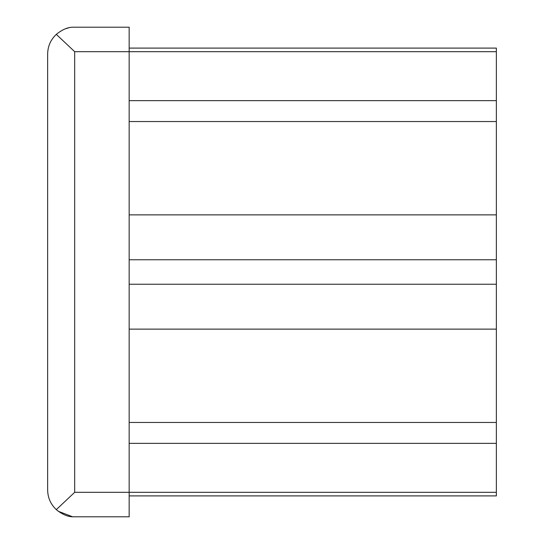 <?xml version="1.0" encoding="UTF-8"?>
<svg xmlns="http://www.w3.org/2000/svg" width="544" height="544" viewBox="0 0 544 544"><rect width="100%" height="100%" fill="white"/><g stroke="black" fill="none" stroke-linecap="round" stroke-linejoin="round"><path stroke-width="0.82" d="M72.658 516.8C67.497 516.684 62.05 514.291 56.304 509.633L74.678 492.32L74.678 51.68L56.304 34.367C62.03 29.709 67.483 27.322 72.658 27.2L129.159 27.2L129.159 516.8L72.658 516.8L58.228 511.265M56.304 509.633C50.626 504.254 47.736 497.631 47.641 489.763L47.641 54.237C47.743 46.349 50.633 39.726 56.304 34.367M65.09 28.9L68.993 27.737M129.159 48.096L496.359 48.096L496.359 214.866L129.159 214.866M496.359 214.866L496.359 259.76L129.159 259.76M496.359 259.76L496.359 284.24L129.159 284.24M496.359 284.24L496.359 329.134L129.159 329.134M496.359 329.134L496.359 495.904L129.159 495.904L496.359 495.904M496.359 492.32L74.678 492.32M496.359 51.68L74.678 51.68M496.359 100.64L129.159 100.64M496.359 443.36L129.159 443.36M129.159 121.536L496.359 121.536M129.159 422.464L496.359 422.464"/></g></svg>
